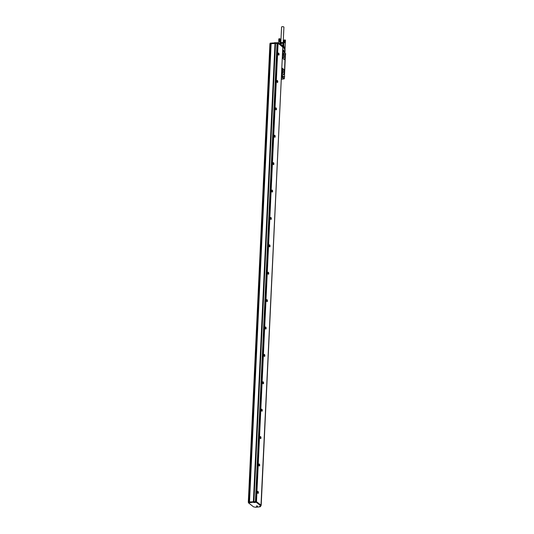<?xml version="1.0" encoding="UTF-8"?>
<svg xmlns="http://www.w3.org/2000/svg" width="534" height="534" viewBox="0 0 534 534"><rect width="100%" height="100%" fill="white"/><g stroke="black" fill="none" stroke-linecap="round" stroke-linejoin="round"><path stroke-width="0.8" d="M248.484 502.287L269.904 43.848L271.072 43.721M248.47 502.821L248.57 502.114L256.38 501.626L260.979 505.231L260.959 505.938L259.818 506.139M248.29 502.127L249.365 502.013L271.072 43.808M270.131 43.194L270.104 43.788L270.217 43.154L278.027 42.66L282.619 46.311M259.811 506.232L260.305 506.739L255.813 507.3L253.543 506.846L248.457 502.841L253.249 502.214L253.79 502.521L253.824 501.833M249.498 502L271.078 43.688L277.366 43.374M277.894 43.267L256.28 501.546L255.753 501.613L277.366 43.334L278.087 43.301L282.78 47.032M260.979 505.231L260.946 505.918L256.347 502.314L256.38 501.626M254.017 501.867L253.984 502.547L256.347 502.314M256.967 505.925L257.535 506.165L256.894 506.345L256.327 506.105L256.967 505.925M260.986 505.344L282.8 47.005L261.186 505.284M256.28 501.546L261.173 505.264M271.085 43.701L249.471 501.953L255.739 501.653M275.531 43.508L253.917 501.786M277.039 43.321L255.426 501.6M257.995 491.407A1.028 0.427 -97.1 0 1 258.389 492.515A1.028 0.427 -97.1 0 1 258.076 493.383A1.028 0.427 -97.1 0 1 257.902 493.329A1.028 0.427 -97.1 0 1 257.515 492.221A1.028 0.427 -97.1 0 1 257.822 491.353A1.028 0.427 -97.1 0 1 257.995 491.407M259.29 464.019A1.028 0.427 -97.1 0 1 259.678 465.121A1.028 0.427 -97.1 0 1 259.37 465.995A1.028 0.427 -97.1 0 1 259.197 465.935A1.028 0.427 -97.1 0 1 258.803 464.827A1.028 0.427 -97.1 0 1 259.117 463.959A1.028 0.427 -97.1 0 1 259.29 464.019M260.579 436.625A1.028 0.427 -97.1 0 1 260.972 437.733A1.028 0.427 -97.1 0 1 260.659 438.601A1.028 0.427 -97.1 0 1 260.492 438.541A1.028 0.427 -97.1 0 1 260.098 437.433A1.028 0.427 -97.1 0 1 260.405 436.565A1.028 0.427 -97.1 0 1 260.579 436.625M261.874 409.231A1.028 0.427 -97.1 0 1 262.267 410.339A1.028 0.427 -97.1 0 1 261.954 411.207A1.028 0.427 -97.1 0 1 261.78 411.147A1.028 0.427 -97.1 0 1 261.386 410.039A1.028 0.427 -97.1 0 1 261.7 409.171A1.028 0.427 -97.1 0 1 261.874 409.231M263.162 381.837A1.028 0.427 -97.1 0 1 263.556 382.945A1.028 0.427 -97.1 0 1 263.242 383.812A1.028 0.427 -97.1 0 1 263.075 383.759A1.028 0.427 -97.1 0 1 262.681 382.651A1.028 0.427 -97.1 0 1 262.988 381.783A1.028 0.427 -97.1 0 1 263.162 381.837M264.457 354.449A1.028 0.427 -97.1 0 1 264.851 355.551A1.028 0.427 -97.1 0 1 264.537 356.425A1.028 0.427 -97.1 0 1 264.363 356.365A1.028 0.427 -97.1 0 1 263.97 355.257A1.028 0.427 -97.1 0 1 264.283 354.389A1.028 0.427 -97.1 0 1 264.457 354.449M265.745 327.055A1.028 0.427 -97.1 0 1 266.139 328.163A1.028 0.427 -97.1 0 1 265.832 329.031A1.028 0.427 -97.1 0 1 265.658 328.971A1.028 0.427 -97.1 0 1 265.264 327.863A1.028 0.427 -97.1 0 1 265.572 326.995A1.028 0.427 -97.1 0 1 265.745 327.055M267.04 299.661A1.028 0.427 -97.1 0 1 267.434 300.769A1.028 0.427 -97.1 0 1 267.12 301.637A1.028 0.427 -97.1 0 1 266.947 301.577A1.028 0.427 -97.1 0 1 266.553 300.468A1.028 0.427 -97.1 0 1 266.866 299.601A1.028 0.427 -97.1 0 1 267.04 299.661M268.328 272.267A1.028 0.427 -97.1 0 1 268.722 273.375A1.028 0.427 -97.1 0 1 268.415 274.242A1.028 0.427 -97.1 0 1 268.242 274.182A1.028 0.427 -97.1 0 1 267.848 273.081A1.028 0.427 -97.1 0 1 268.155 272.207A1.028 0.427 -97.1 0 1 268.328 272.267M269.623 244.872A1.028 0.427 -97.1 0 1 270.017 245.98A1.028 0.427 -97.1 0 1 269.703 246.848A1.028 0.427 -97.1 0 1 269.53 246.795A1.028 0.427 -97.1 0 1 269.136 245.687A1.028 0.427 -97.1 0 1 269.45 244.819A1.028 0.427 -97.1 0 1 269.623 244.872M270.912 217.485A1.028 0.427 -97.1 0 1 271.305 218.593A1.028 0.427 -97.1 0 1 270.998 219.461A1.028 0.427 -97.1 0 1 270.825 219.401A1.028 0.427 -97.1 0 1 270.431 218.293A1.028 0.427 -97.1 0 1 270.738 217.425A1.028 0.427 -97.1 0 1 270.912 217.485M272.207 190.091A1.028 0.427 -97.1 0 1 272.6 191.199A1.028 0.427 -97.1 0 1 272.287 192.066A1.028 0.427 -97.1 0 1 272.113 192.006A1.028 0.427 -97.1 0 1 271.719 190.898A1.028 0.427 -97.1 0 1 272.033 190.031A1.028 0.427 -97.1 0 1 272.207 190.091M273.495 162.696A1.028 0.427 -97.1 0 1 273.889 163.804A1.028 0.427 -97.1 0 1 273.582 164.672A1.028 0.427 -97.1 0 1 273.408 164.612A1.028 0.427 -97.1 0 1 273.014 163.511A1.028 0.427 -97.1 0 1 273.321 162.636A1.028 0.427 -97.1 0 1 273.495 162.696M274.79 135.302A1.028 0.427 -97.1 0 1 275.184 136.41A1.028 0.427 -97.1 0 1 274.87 137.278A1.028 0.427 -97.1 0 1 274.696 137.225A1.028 0.427 -97.1 0 1 274.302 136.117A1.028 0.427 -97.1 0 1 274.616 135.249A1.028 0.427 -97.1 0 1 274.79 135.302M276.078 107.915A1.028 0.427 -97.1 0 1 276.472 109.016A1.028 0.427 -97.1 0 1 276.165 109.891A1.028 0.427 -97.1 0 1 275.991 109.83A1.028 0.427 -97.1 0 1 275.597 108.722A1.028 0.427 -97.1 0 1 275.911 107.855A1.028 0.427 -97.1 0 1 276.078 107.915M277.373 80.521A1.028 0.427 -97.1 0 1 277.767 81.629A1.028 0.427 -97.1 0 1 277.453 82.496A1.028 0.427 -97.1 0 1 277.279 82.436A1.028 0.427 -97.1 0 1 276.886 81.328A1.028 0.427 -97.1 0 1 277.199 80.46A1.028 0.427 -97.1 0 1 277.373 80.521M278.661 53.126A1.028 0.427 -97.1 0 1 279.055 54.234A1.028 0.427 -97.1 0 1 278.748 55.102A1.028 0.427 -97.1 0 1 278.574 55.042A1.028 0.427 -97.1 0 1 278.181 53.934A1.028 0.427 -97.1 0 1 278.494 53.066A1.028 0.427 -97.1 0 1 278.661 53.126M281.945 72.277L282.332 73.045L282.8 72.831L282.232 72.904M282.8 72.831L282.92 70.388L282.453 69.44L282.012 69.634M282.559 73.225A1.315 0.547 82.9 0 0 282.92 72.37L282.599 73.225L281.872 71.476L282.339 69.24L283.067 70.989L283 72.357M282.299 69.246A1.315 0.547 82.9 0 1 282.987 71.002L282.92 72.37M282.059 68.072L281.645 68.599L282.059 68.072L283.761 69.407L284.101 70.521L283.921 74.359L283.507 74.887L281.565 73.158M283.921 74.359L283.454 74.894L281.752 73.558A0.881 0.367 -97.1 0 1 281.558 73.285M284.428 52.773L285.71 53.794L285.33 55.503M284.896 53.093L285.043 49.916L284.542 49.522L284.602 48.24L282.9 46.905L282.686 51.364M284.101 48.634L283.928 48.007L284.101 48.634M281.284 79.079L282.399 78.885L281.305 78.765M282.025 45.797L281.999 45.617A0.587 0.407 171.7 0 1 282.733 45.737L282.88 46.738A0.587 0.407 171.7 0 0 282.619 46.585M282.573 51.865L282.579 53.3M284.462 73.912L284.609 77.076L283.194 76.249L284.609 77.076M282.506 53.273L282.907 52.846L284.488 54.067A0.881 0.367 -97.1 0 1 284.822 55.182L284.642 59.02A0.881 0.367 -97.1 0 1 284.375 59.594A0.881 0.367 -97.1 0 1 284.228 59.548L282.526 58.213A0.881 0.367 -97.1 0 1 282.292 57.819M284.348 59.594A0.881 0.367 -97.1 0 1 284.322 59.601A0.881 0.367 -97.1 0 1 284.175 59.554L282.473 58.219A0.881 0.367 -97.1 0 1 282.286 57.946M282.232 75.548L281.485 74.914M283.788 55.649A1.315 0.547 82.9 0 0 283.06 53.901A1.315 0.547 82.9 0 0 282.66 54.768L282.599 56.137A1.315 0.547 82.9 0 0 283.327 57.886A1.315 0.547 82.9 0 0 283.728 57.018L283.788 55.649L283.728 57.018M285.39 55.463L284.549 74.333M284.395 77.243L284.188 78.858L282.967 77.904L283.06 77.483M281.291 78.992L282.366 78.865M283.087 45.911A1.816 0.641 2.7 0 1 283.227 45.964A1.816 0.641 2.7 0 1 283.561 46.198M282.746 45.637L282.866 43.1L283.874 43.715L283.741 46.418M283.093 45.864L283.22 43.207L283.874 43.715M283.487 43.267L282.82 42.887A1.535 0.541 -177.3 0 0 280.564 43.034A1.535 0.541 -177.3 0 0 280.483 43.12M280.043 44.249L280.083 43.454L280.016 44.222M280.864 44.889L280.951 43.047L280.083 43.454L282.866 43.1M281.405 76.529L281.578 75.962L282.092 76.102L281.585 76.208M284.802 39.95L284.602 42.62L284.802 39.95L285.236 40.037L285.33 42.914M285.063 39.983L285.156 42.727L285.356 40.117L284.816 39.91L284.749 40.317L284.816 39.91M285.39 40.123L285.303 42.84L285.33 40.063M284.989 40.017L284.809 42.633L284.909 40.003M284.936 39.963L284.809 42.633L285.056 40.023M285.002 39.977L284.869 42.546M285.129 40.043L284.942 42.56M285.196 40.057L285.009 42.573M285.256 40.077L285.076 42.593M285.31 40.097L285.136 42.607M285.403 40.143L285.236 42.653M285.436 40.17L285.283 42.68M285.47 40.197L285.316 42.7M284.836 39.997L284.675 42.62L284.762 39.997M284.869 39.957L284.796 42.54M284.729 39.95L284.642 42.526M284.682 39.99L284.602 42.62M284.662 39.95L284.562 42.526M284.609 39.997L284.535 42.62M284.595 39.95L284.488 42.526M284.535 39.997L284.468 42.627M283.821 46.485L283.995 42.813L284.415 42.533M284.529 39.957L284.402 42.627M284.275 40.043L284.175 42.673L284.462 40.003M284.395 40.017L284.342 42.54M284.335 40.03L284.275 42.553M284.175 40.083L284.101 42.593M284.221 40.037L284.055 42.613M284.188 40.057L284.001 42.793L284.141 40.103M284.101 40.123L284.015 42.633M284.161 40.077L283.981 42.66M284.121 40.15L283.928 42.733M279.549 38.722L279.355 41.385L279.549 38.722L280.257 39.042L280.056 41.699M280.136 38.889L280.136 41.605M279.816 38.755L279.689 41.425L280.03 41.445L280.15 38.909L280.116 41.525L280.216 38.962M280.056 38.862L279.903 41.492L280.103 38.889L279.562 38.675L279.496 39.089L279.562 38.675M279.736 38.782L279.556 41.405L279.662 38.768M279.683 38.728L279.556 41.405L279.809 38.795M279.749 38.742L279.616 41.312M279.876 38.808L279.689 41.325M279.943 38.822L279.756 41.338M280.003 38.842L279.823 41.358M280.183 38.935L280.03 41.445M279.582 38.762L279.422 41.392L279.509 38.762M279.616 38.722L279.542 41.305M279.476 38.715L279.389 41.292M279.429 38.762L279.355 41.385M279.409 38.715L279.309 41.292M279.355 38.762L279.282 41.385M279.342 38.722L279.235 41.298M279.282 38.768L279.215 41.392M278.668 43.167L279.162 41.298M279.275 38.728L279.149 41.398M279.022 38.808L278.928 41.438L279.209 38.775M279.142 38.782L279.095 41.305M279.082 38.795L279.022 41.318M278.968 38.808L278.848 41.365M278.701 41.452L278.888 38.869L278.801 41.378M278.748 41.565L278.795 38.969L278.748 41.565M280.831 42.7L281.572 27.034A1.175 0.414 2.7 0 1 282.212 26.7A1.175 0.414 2.7 0 1 283.914 27.147L283.174 42.813M279.943 44.162L280.116 41.525M284.982 49.869L285.383 42.78M280.67 42.887A1.328 0.467 2.7 0 1 280.704 42.813A1.328 0.467 2.7 0 1 282.012 42.513A1.328 0.467 2.7 0 1 283.294 42.94A1.328 0.467 2.7 0 1 283.32 43.04M283.607 43.361L283.414 43.174A1.462 0.514 -177.3 0 0 283.414 43.154A1.462 0.514 -177.3 0 0 282.005 42.68A1.462 0.514 -177.3 0 0 280.557 43.02A1.462 0.514 -177.3 0 0 280.537 43.054M282.666 56.938L283.053 57.705L283.541 57.485L283.681 55.216L282.633 55.349M282.993 54.181L283.681 55.216M283.227 54.154L282.733 54.294M283.287 57.886A1.315 0.547 82.9 0 0 283.647 57.031M283.708 55.663A1.315 0.547 82.9 0 0 283.02 53.907M283.721 46.405A1.902 0.667 2.7 0 0 283.194 45.991L283.621 46.505M281.238 45.183L281.345 42.994M284.562 70.061L284.942 60.249M285.022 60.289L284.509 74.012M285.383 55.389L285.103 60.282M269.917 43.868L248.31 502.1M248.377 502.08L269.99 43.801M270.785 43.701L249.171 501.987M270.184 43.781L270.217 43.154M274.897 43.187L274.923 42.56M248.537 502.801L248.57 502.114M253.276 501.526L253.249 502.214M275.09 43.181L275.117 42.593M260.378 506.673L260.405 506.038M253.443 502.24L253.476 501.559M249.512 501.94L271.125 43.661M275.01 43.174L253.403 501.453M253.517 501.473L275.13 43.194M275.637 43.494L275.664 42.9M277.8 43.281L277.834 42.633M275.444 43.441L275.471 42.867M278 43.267L278.027 42.66M282.593 46.838L282.619 46.264M256.48 501.58L278.087 43.301M256.153 502.28L256.187 501.593M282.92 70.388L281.919 70.515M282.947 70.535L281.912 70.662M282.84 72.737L282.192 72.818M282.593 51.331L283.554 52.105L282.593 51.351M283.474 51.978L283.554 50.109L284.268 51.177M283.434 50.817L283.694 51.931L283.741 50.83L284.368 51.324L283.741 50.81M283.467 50.163L284.148 50.683L283.454 50.236L283.387 51.905M282.159 46.772L282.9 46.905A0.587 0.494 128.1 0 0 282.88 46.738L284.582 48.073A0.587 0.494 128.1 0 1 284.602 48.24L284.555 49.535M284.602 48.287L284.262 46.932A0.587 0.494 -51.9 0 0 284.101 46.705M281.505 79.239L282.8 79.032M284.242 78.838L282.713 79.092M282.232 75.501L281.859 77.296L282.553 77.844L282.92 77.523M282.079 77.143L281.378 77.143M281.818 45.637L282.252 45.43A0.587 0.494 -51.9 0 1 282.733 45.737L284.262 46.932L284.595 48.113M283.454 50.363L283.961 50.763M284.268 46.979L283.681 46.371M282.546 52.305L282.513 53.1M283.214 76.242L284.468 77.23M283.133 77.397L281.919 77.076L281.578 76.329M283.194 76.249L283.14 77.35L282.513 76.856L282.566 75.761L282.186 76.843M281.531 73.946L281.558 74.947L282.566 75.761M281.551 73.505L281.698 74.793L282.453 75.387M282.152 77.056L282.246 75.521M282.72 77.423L282.179 76.963M284.315 78.758L282.88 79.025M284.402 77.203L284.328 78.705L282.967 77.904M283.12 77.457L282.7 77.457M281.451 75.594L282.092 76.102L282.059 76.923L281.385 76.949M283.574 57.392L282.92 57.478M283.654 55.075L282.64 55.202M283.541 57.485L282.953 57.559M282.553 77.844L281.999 77.163M284.355 52.679L284.368 51.371M285.663 53.694L284.388 52.692L284.382 51.351L283.567 50.717M281.238 79.239L282.7 79.099M281.859 77.296L283.027 77.51L283.207 76.275M285.71 53.794L284.428 52.793M248.457 502.841L248.49 502.16M260.392 506.693L260.418 506.038M282.613 46.845L282.64 46.291M282.599 51.291L283.514 52.005M280.704 42.813L280.323 43.227M283.728 46.425L282.84 45.824M283.334 46.104L282.586 45.517A0.587 0.587 0 0 0 282.152 45.397L281.598 45.463M284.949 53.133L285.103 50.009"/></g></svg>
